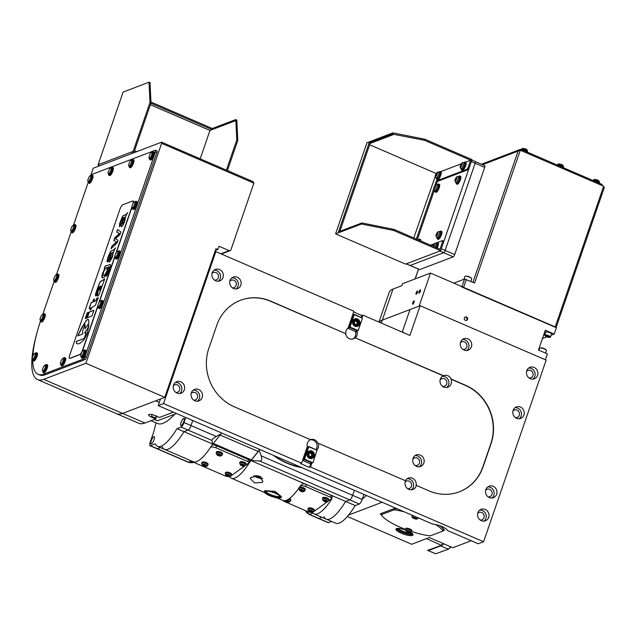 <?xml version="1.0" encoding="UTF-8"?>
<svg xmlns="http://www.w3.org/2000/svg" width="636" height="636" viewBox="0 0 636 636"><rect width="100%" height="100%" fill="white"/><g stroke="black" fill="none" stroke-linecap="round" stroke-linejoin="round"><path stroke-width="0.95" d="M262.263 482.422L262.922 481.357L258.884 475.871L250.807 477.477L250.179 478.447L254.559 482.939L262.263 482.422M281.398 496.923L275.173 491.358L264.87 490.682L264.194 491.453A9.023 2.274 19 0 1 275.905 493.186A9.023 2.274 19 0 1 281.263 497.328A9.023 2.274 19 0 1 269.553 495.603A9.023 2.274 19 0 1 264.194 491.453M302.013 467.683A71.471 66.208 -110.9 0 1 286.963 463.191A71.471 66.208 -110.9 0 1 273.114 455.209M221.384 432.877L221.042 433.871L216.264 436.463C213.473 438.077 212.042 439.397 211.979 440.406L212.623 444.039L183.987 431.677L188.129 430.103A4.333 1.208 -66.6 0 0 191.015 425.563L192.748 420.515L191.015 425.563A4.333 1.208 -66.6 0 1 188.129 430.103L183.987 431.677A43.312 12.116 -66.6 0 1 164.557 449.35A43.312 12.116 -66.6 0 0 168.079 449.215A43.312 12.116 -66.6 0 0 183.987 431.677L176.991 428.656L181.125 427.082A4.333 1.208 -66.6 0 0 184.011 422.535L185.752 417.494M259.226 450.352L251.125 460.408L259.719 461.013C261.666 460.822 262.167 459.105 261.213 455.869L259.226 450.352L259.567 449.358M323.923 516.615A43.312 12.116 -66.6 0 0 326.189 519.135L335.729 523.253A43.312 12.116 -66.6 0 0 355.158 505.58L345.618 501.462A43.312 12.116 113.4 0 1 326.189 519.135A43.312 12.116 -66.6 0 0 345.618 501.462L349.752 499.888A4.333 1.208 -66.6 0 0 352.638 495.341L354.379 490.292L352.638 495.341A4.333 1.208 113.4 0 1 349.752 499.888L345.618 501.462L332.413 495.762L331.754 499.061A43.312 12.116 113.4 0 1 314.097 513.912A43.312 12.116 113.4 0 1 312.316 512.314M221.042 433.871L212.941 443.92M162.299 446.83A43.312 12.116 -66.6 0 0 164.557 449.35L193.193 461.712A43.312 12.116 -66.6 0 0 212.623 444.039M251.125 460.408L250.807 460.528A43.312 12.116 113.4 0 1 231.377 478.2A43.312 12.116 113.4 0 1 229.596 476.603M312.117 512.33A4.333 1.773 -164.2 0 1 307.721 511.559L284.817 501.669A4.333 1.773 -164.2 0 1 282.885 500.437A43.312 12.116 -66.6 0 0 300.574 485.594L303.459 483.257L250.807 460.528M303.459 483.257L332.413 495.762M259.472 449.318A4.333 1.208 113.4 0 1 258.184 451.457L251.395 459.876L249.384 461.339M156.043 422.868L153.809 431.749L150.168 442.322A4.333 1.208 -66.6 0 0 149.977 445.717L156.973 448.738A4.333 1.208 -66.6 0 0 157.331 448.722L160.399 447.553L157.331 448.722A4.333 1.208 -66.6 0 1 156.973 448.738L188.153 462.197A4.333 1.208 -66.6 0 0 188.51 462.189L193.614 462.229C192.414 462.913 190.593 462.897 188.153 462.197M306.027 510.819L309.406 514.389L318.954 518.507A4.333 1.208 113.4 0 1 318.604 518.523A4.333 1.208 -66.6 0 0 318.954 518.507L322.023 517.338L318.954 518.507L328.502 522.625L331.571 521.456M331.754 499.061L332.103 497.05M251.395 459.876L213.33 443.443M253.732 475.911A6.495 1.638 -161 0 0 262.589 478.59M253.859 475.871A6.185 1.558 -161 0 0 262.517 478.463M328.263 501.073L331.523 498.711A2.162 0.882 -164.2 0 0 331.698 498.481A2.162 0.882 -164.2 0 0 330.481 497.257L305.67 486.548A4.333 1.773 -164.2 0 0 300.272 486.055M313.786 511.575L327.461 501.661M332.103 496.684A2.162 0.882 -164.2 0 0 332.278 496.454A2.162 0.882 -164.2 0 0 331.062 495.229L306.242 484.513A4.333 1.773 -164.2 0 0 302.577 483.702M245.544 465.361L248.803 463A2.162 0.882 -164.2 0 0 248.978 462.77A2.162 0.882 -164.2 0 0 247.762 461.545L215.946 447.808A4.333 1.773 -164.2 0 0 210.548 447.323M193.161 461.704A4.333 1.773 -164.2 0 0 195.093 462.928L225.001 475.839A4.333 1.773 -164.2 0 0 229.397 476.618M231.059 475.863L244.733 465.95M249.376 460.973A2.162 0.882 -164.2 0 0 249.55 460.734A2.162 0.882 -164.2 0 0 248.342 459.518L216.518 445.78A4.333 1.773 -164.2 0 0 212.026 445.017M312.888 513.061L309.406 514.389A4.333 1.208 113.4 0 1 309.056 514.397L328.144 522.641A4.333 1.208 -66.6 0 0 328.502 522.625M355.158 505.58L359.292 504.006A4.333 1.208 -66.6 0 0 362.186 499.459L363.919 494.418M270.324 494.45A7.799 1.964 19 0 1 269.744 494.188A7.799 1.964 19 0 1 265.792 491.453M269.982 495.436A7.799 1.964 19 0 1 265.355 491.851A7.799 1.964 19 0 1 275.475 493.345A7.799 1.964 19 0 1 280.102 496.931A7.799 1.964 19 0 1 269.982 495.436M280.007 496.342A7.799 1.964 19 0 1 275.205 496.072A28.874 28.874 0 0 1 269.744 494.188M254.249 475.776A5.311 1.336 -161 0 0 262.255 478.081M255.497 475.585L259.862 477.294L260.999 476.865M257.024 475.561L256.729 476.42M260.18 476.372L259.862 477.294M273.981 455.583A71.105 65.874 69.1 0 0 300.915 467.214M225.637 472.429A3.252 1.328 15.8 0 1 229.405 472.564A3.252 1.328 15.8 0 1 231.615 474.607L231.258 475.505A3.156 1.288 15.8 0 0 229.119 473.518A3.156 1.288 15.8 0 0 225.462 473.391A3.156 1.288 15.8 0 0 225.192 473.78L225.367 472.834A3.252 1.328 15.8 0 1 225.637 472.429M228.92 474.806A2.313 0.946 15.8 0 1 230.025 476.364A2.313 0.946 15.8 0 1 227.06 476.157A2.313 0.946 15.8 0 1 225.947 474.599A2.313 0.946 15.8 0 1 228.92 474.806M228.284 475.283L228.085 475.99A8.658 2.425 113.4 0 1 227.775 476.165L227.139 475.887A8.658 2.425 113.4 0 0 227.45 475.712A8.658 7.521 54.1 0 1 226.742 475.331L227.028 475.124A8.658 7.521 54.1 0 0 227.744 475.505A8.658 2.425 113.4 0 0 228.093 475.195L228.729 475.474A8.658 2.425 113.4 0 1 228.38 475.776A8.658 7.521 54.1 0 0 229.127 476.03L228.841 476.237A1.193 1.034 54.1 0 0 228.857 475.951M228.085 475.99A8.658 7.521 54.1 0 0 228.841 476.237M227.775 476.165L228.197 475.243M228.491 475.378L228.38 475.776M308.365 508.148A3.252 1.328 15.8 0 1 312.125 508.275A3.252 1.328 15.8 0 1 314.335 510.318L313.985 511.217A3.156 1.288 15.8 0 0 311.839 509.237A3.156 1.288 15.8 0 0 308.182 509.11A3.156 1.288 15.8 0 0 307.911 509.5L308.086 508.546A3.252 1.328 15.8 0 1 308.365 508.148M311.64 510.525A2.313 0.946 15.8 0 1 312.753 512.075A2.313 0.946 15.8 0 1 309.78 511.869A2.313 0.946 15.8 0 1 308.675 510.318A2.313 0.946 15.8 0 1 311.64 510.525M311.012 511.002L310.813 511.702A8.658 2.425 113.4 0 1 310.495 511.877L309.859 511.606A8.658 2.425 113.4 0 0 310.169 511.431A8.658 7.521 54.1 0 1 309.462 511.05L309.748 510.835A8.658 7.521 54.1 0 0 310.463 511.217A8.658 2.425 113.4 0 0 310.813 510.915L311.449 511.185A8.658 2.425 113.4 0 1 311.099 511.495A8.658 7.521 54.1 0 0 311.847 511.742L311.56 511.956A1.193 1.034 54.1 0 0 311.576 511.662M310.813 511.702A8.658 7.521 54.1 0 0 311.56 511.956M310.495 511.877L310.917 510.962M311.211 511.09L311.099 511.495M322.842 497.646A3.252 1.328 15.8 0 1 326.61 497.781A3.252 1.328 15.8 0 1 328.82 499.817L328.462 500.715A3.156 1.288 15.8 0 0 326.324 498.735A3.156 1.288 15.8 0 0 322.667 498.608A3.156 1.288 15.8 0 0 322.396 498.998L322.571 498.044A3.252 1.328 15.8 0 1 322.842 497.646M326.125 500.023A2.313 0.946 15.8 0 1 327.23 501.581A2.313 0.946 15.8 0 1 324.265 501.367A2.313 0.946 15.8 0 1 323.152 499.817A2.313 0.946 15.8 0 1 326.125 500.023M325.489 500.5L325.29 501.2A8.658 2.425 113.4 0 1 324.98 501.375L324.344 501.104A8.658 2.425 113.4 0 0 324.654 500.93A8.658 7.521 54.1 0 1 323.939 500.548L324.233 500.333A8.658 7.521 54.1 0 0 324.948 500.715A8.658 2.425 113.4 0 0 325.298 500.413L325.934 500.683A8.658 2.425 113.4 0 1 325.584 500.993A8.658 7.521 54.1 0 0 326.332 501.24L326.037 501.454A1.193 1.034 54.1 0 0 326.061 501.16M325.29 501.2A8.658 7.521 54.1 0 0 326.037 501.454M324.98 501.375L325.394 500.46M325.696 500.588L325.584 500.993M289.523 498.537A3.252 1.328 15.8 0 1 290.787 500.158L290.437 501.057A3.156 1.288 15.8 0 0 288.593 499.188M287.09 500.039A2.313 0.946 15.8 0 1 288.092 500.357A2.313 0.946 15.8 0 1 289.205 501.915A2.313 0.946 15.8 0 1 286.24 501.709A2.313 0.946 15.8 0 1 284.968 500.699M287.464 500.834L287.265 501.542A8.658 2.425 113.4 0 1 286.955 501.717L286.311 501.438A8.658 2.425 113.4 0 0 286.629 501.263A8.658 7.521 54.1 0 1 285.914 500.882L286.208 500.675A8.658 7.521 54.1 0 0 286.916 501.057A8.658 2.425 113.4 0 0 287.273 500.747L287.909 501.025A8.658 2.425 113.4 0 1 287.552 501.327A8.658 7.521 54.1 0 0 288.307 501.581L288.013 501.788A1.193 1.034 54.1 0 0 288.036 501.494M287.265 501.542A8.658 7.521 54.1 0 0 288.013 501.788M286.955 501.717L287.369 500.794M287.671 500.93L287.552 501.327M299.325 487.462A3.252 1.328 15.8 0 1 303.094 487.621A3.252 1.328 15.8 0 1 305.272 489.656L304.922 490.555A3.156 1.288 15.8 0 0 302.776 488.567A3.156 1.288 15.8 0 0 299.119 488.44A3.156 1.288 15.8 0 0 298.856 488.83L299.023 487.899M302.577 489.855A2.313 0.946 15.8 0 1 303.69 491.413A2.313 0.946 15.8 0 1 300.717 491.207A2.313 0.946 15.8 0 1 299.612 489.648A2.313 0.946 15.8 0 1 302.577 489.855M301.949 490.332L301.75 491.04A8.658 2.425 113.4 0 1 301.432 491.215L300.796 490.936A8.658 2.425 113.4 0 0 301.114 490.761A8.658 7.521 54.1 0 1 300.399 490.38L300.685 490.173A8.658 7.521 54.1 0 0 301.4 490.555A8.658 2.425 113.4 0 0 301.75 490.245L302.386 490.523A8.658 2.425 113.4 0 1 302.036 490.825A8.658 7.521 54.1 0 0 302.784 491.079L302.498 491.286A1.193 1.034 54.1 0 0 302.513 491M301.75 491.04A8.658 7.521 54.1 0 0 302.498 491.286M301.432 491.215L301.854 490.292M302.148 490.428L302.036 490.825M240.122 461.935A3.252 1.328 15.8 0 1 243.89 462.062A3.252 1.328 15.8 0 1 246.092 464.105L245.742 465.003A3.156 1.288 15.8 0 0 243.604 463.024A3.156 1.288 15.8 0 0 239.939 462.889A3.156 1.288 15.8 0 0 239.677 463.278L239.852 462.332A3.252 1.328 15.8 0 1 240.122 461.935M243.397 464.312A2.313 0.946 15.8 0 1 244.51 465.862A2.313 0.946 15.8 0 1 241.545 465.655A2.313 0.946 15.8 0 1 240.432 464.105A2.313 0.946 15.8 0 1 243.397 464.312M242.769 464.789L242.57 465.488A8.658 2.425 113.4 0 1 242.252 465.663L241.616 465.385A8.658 2.425 113.4 0 0 241.934 465.21A8.658 7.521 54.1 0 1 241.219 464.829L241.513 464.622A8.658 7.521 54.1 0 0 242.221 465.003A8.658 2.425 113.4 0 0 242.57 464.693L243.214 464.972A8.658 2.425 113.4 0 1 242.857 465.282A8.658 7.521 54.1 0 0 243.612 465.528L243.318 465.735A1.193 1.034 54.1 0 0 243.342 465.449M242.57 465.488A8.658 7.521 54.1 0 0 243.318 465.735M242.252 465.663L242.674 464.741M242.976 464.876L242.857 465.282M202.097 462.269A3.252 1.328 15.8 0 1 205.865 462.396A3.252 1.328 15.8 0 1 208.067 464.439L207.718 465.337A3.156 1.288 15.8 0 0 205.571 463.358A3.156 1.288 15.8 0 0 201.914 463.231A3.156 1.288 15.8 0 0 201.652 463.62L201.827 462.666A3.252 1.328 15.8 0 1 202.097 462.269M205.372 464.646A2.313 0.946 15.8 0 1 206.485 466.196A2.313 0.946 15.8 0 1 203.52 465.989A2.313 0.946 15.8 0 1 202.407 464.439A2.313 0.946 15.8 0 1 205.372 464.646M204.744 465.123L204.546 465.822A8.658 2.425 113.4 0 1 204.228 465.997L203.592 465.727A8.658 2.425 113.4 0 0 203.91 465.552A8.658 7.521 54.1 0 1 203.194 465.17L203.48 464.956A8.658 7.521 54.1 0 0 204.196 465.337A8.658 2.425 113.4 0 0 204.546 465.035L205.182 465.306A8.658 2.425 113.4 0 1 204.832 465.616A8.658 7.521 54.1 0 0 205.587 465.862L205.293 466.077A1.193 1.034 54.1 0 0 205.317 465.783M204.546 465.822A8.658 7.521 54.1 0 0 205.293 466.077M204.228 465.997L204.649 465.083M204.951 465.21L204.832 465.616M216.582 451.767A3.252 1.328 15.8 0 1 220.342 451.902A3.252 1.328 15.8 0 1 222.552 453.937L222.203 454.835A3.156 1.288 15.8 0 0 220.056 452.856A3.156 1.288 15.8 0 0 216.399 452.729A3.156 1.288 15.8 0 0 216.129 453.118L216.304 452.164A3.252 1.328 15.8 0 1 216.582 451.767M219.857 454.144A2.313 0.946 15.8 0 1 220.97 455.694A2.313 0.946 15.8 0 1 217.997 455.487A2.313 0.946 15.8 0 1 216.884 453.937A2.313 0.946 15.8 0 1 219.857 454.144M219.221 454.621L219.023 455.32A8.658 2.425 113.4 0 1 218.712 455.495L218.076 455.225A8.658 2.425 113.4 0 0 218.387 455.05A8.658 7.521 54.1 0 1 217.679 454.668L217.965 454.454A8.658 7.521 54.1 0 0 218.681 454.835A8.658 2.425 113.4 0 0 219.03 454.533L219.666 454.804A8.658 2.425 113.4 0 1 219.317 455.114A8.658 7.521 54.1 0 0 220.064 455.36L219.778 455.575A1.193 1.034 54.1 0 0 219.794 455.281M219.023 455.32A8.658 7.521 54.1 0 0 219.778 455.575M218.712 455.495L219.134 454.581M219.428 454.708L219.317 455.114M443.523 375.741L443.268 375.836A6.137 5.684 69.1 0 0 440.001 381.449A6.137 5.684 69.1 0 0 443.809 387.07A6.137 5.684 69.1 0 0 447.927 387.189A6.137 5.684 69.1 0 0 450.932 379.143L451.186 379.048A6.137 5.684 69.1 0 0 447.927 375.741A6.137 5.684 69.1 0 0 443.809 375.622A6.137 5.684 69.1 0 0 443.523 375.741L355.15 337.788A6.137 5.684 -110.9 0 1 353.473 338.821A6.137 5.684 -110.9 0 1 349.355 338.702A6.137 5.684 -110.9 0 1 345.61 333.669L270.777 301.154A45.116 41.801 69.1 0 0 240.495 300.272A45.116 41.801 69.1 0 0 216.789 325.266L208.831 348.385A45.116 41.801 69.1 0 0 234.39 406.841L310.416 439.667A6.137 5.684 -110.9 0 1 310.44 439.643A6.137 5.684 -110.9 0 1 314.558 439.762A6.137 5.684 -110.9 0 1 317.825 443.069L405.593 480.76A6.137 5.684 69.1 0 0 408.805 489.354A6.137 5.684 69.1 0 0 412.923 489.474A6.137 5.684 69.1 0 0 416.334 485.395L416.087 485.491A6.137 5.684 69.1 0 0 412.414 478.224A6.137 5.684 69.1 0 0 408.296 478.105A6.137 5.684 69.1 0 0 405.426 480.689M316.784 449.946A6.137 5.684 69.1 0 0 318.08 442.974M316.092 449.557A6.137 5.684 69.1 0 0 313.286 440.247A6.137 5.684 69.1 0 0 309.955 439.897M355.914 331.563A6.137 5.684 -110.9 0 1 356.08 332.119L356.327 331.404M355.405 337.692A6.137 5.684 69.1 0 0 357.098 331.73L356.08 332.119M352.829 339.02A6.137 5.684 69.1 0 0 355.286 331.435M481.349 520.669A6.137 5.684 69.1 0 0 485.467 520.789A6.137 5.684 69.1 0 0 489.02 515.224A6.137 5.684 69.1 0 0 485.212 509.444A6.137 5.684 69.1 0 0 481.094 509.325A6.137 5.684 69.1 0 0 477.541 514.89A6.137 5.684 69.1 0 0 481.349 520.669M483.988 521.123A6.137 5.684 69.1 0 0 486.158 515.478A6.137 5.684 69.1 0 0 482.422 510.509A6.137 5.684 69.1 0 0 479.775 510.056M480.212 520.025A3.967 3.681 69.1 0 0 481.738 512.489A3.967 3.681 69.1 0 0 477.684 513.387M411.452 489.8A6.137 5.684 69.1 0 0 413.615 484.163A6.137 5.684 69.1 0 0 409.878 479.186A6.137 5.684 69.1 0 0 407.096 478.749M407.668 488.71A3.967 3.681 69.1 0 0 409.194 481.174A3.967 3.681 69.1 0 0 405.14 482.072M489.307 497.551A6.137 5.684 69.1 0 0 493.425 497.67A6.137 5.684 69.1 0 0 496.978 492.105A6.137 5.684 69.1 0 0 493.17 486.325A6.137 5.684 69.1 0 0 489.052 486.206A6.137 5.684 69.1 0 0 485.499 491.771A6.137 5.684 69.1 0 0 489.307 497.551M491.954 498.004A6.137 5.684 69.1 0 0 494.116 492.359A6.137 5.684 69.1 0 0 490.38 487.391A6.137 5.684 69.1 0 0 487.733 486.938M488.17 496.907A3.967 3.681 69.1 0 0 489.696 489.37A3.967 3.681 69.1 0 0 485.642 490.269M416.508 466.331A6.137 5.684 69.1 0 0 420.627 466.45A6.137 5.684 69.1 0 0 424.188 460.885A6.137 5.684 69.1 0 0 420.38 455.106A6.137 5.684 69.1 0 0 416.262 454.978A6.137 5.684 69.1 0 0 412.7 460.551A6.137 5.684 69.1 0 0 416.508 466.331M419.299 466.768A6.137 5.684 69.1 0 0 421.589 461.116A6.137 5.684 69.1 0 0 417.836 456.068A6.137 5.684 69.1 0 0 415.054 455.63M415.109 465.48A3.967 3.681 69.1 0 0 417.152 458.055A3.967 3.681 69.1 0 0 412.788 459.383M516.599 418.289A6.137 5.684 69.1 0 0 520.717 418.409A6.137 5.684 69.1 0 0 524.279 412.844A6.137 5.684 69.1 0 0 520.463 407.056A6.137 5.684 69.1 0 0 516.345 406.937A6.137 5.684 69.1 0 0 512.791 412.51A6.137 5.684 69.1 0 0 516.599 418.289M519.246 418.742A6.137 5.684 69.1 0 0 521.409 413.098A6.137 5.684 69.1 0 0 517.672 408.121A6.137 5.684 69.1 0 0 515.025 407.676M515.462 417.645A3.967 3.681 69.1 0 0 516.989 410.109A3.967 3.681 69.1 0 0 512.934 411.007M446.591 387.507A6.137 5.684 69.1 0 0 448.881 381.854A6.137 5.684 69.1 0 0 445.128 376.806A6.137 5.684 69.1 0 0 442.346 376.369M442.402 386.211A3.967 3.681 69.1 0 0 444.453 378.786A3.967 3.681 69.1 0 0 440.08 380.121M530.249 378.659A6.137 5.684 69.1 0 0 534.367 378.778A6.137 5.684 69.1 0 0 537.921 373.205A6.137 5.684 69.1 0 0 534.113 367.425A6.137 5.684 69.1 0 0 529.995 367.306A6.137 5.684 69.1 0 0 526.441 372.879A6.137 5.684 69.1 0 0 530.249 378.659M532.889 379.104A6.137 5.684 69.1 0 0 535.059 373.467A6.137 5.684 69.1 0 0 531.322 368.49A6.137 5.684 69.1 0 0 528.675 368.045M529.112 378.007A3.967 3.681 69.1 0 0 530.639 370.47A3.967 3.681 69.1 0 0 526.584 371.376M464.065 350.086A6.137 5.684 69.1 0 0 468.183 350.205A6.137 5.684 69.1 0 0 471.745 344.64A6.137 5.684 69.1 0 0 467.937 338.853A6.137 5.684 69.1 0 0 463.819 338.734A6.137 5.684 69.1 0 0 460.257 344.307A6.137 5.684 69.1 0 0 464.065 350.086M466.713 350.531A6.137 5.684 69.1 0 0 468.883 344.895A6.137 5.684 69.1 0 0 465.139 339.918A6.137 5.684 69.1 0 0 462.499 339.473M462.936 349.442A3.967 3.681 69.1 0 0 464.455 341.898A3.967 3.681 69.1 0 0 460.408 342.804M194.815 400.76A6.137 5.684 69.1 0 0 198.933 400.879A6.137 5.684 69.1 0 0 202.494 395.314A6.137 5.684 69.1 0 0 198.686 389.526A6.137 5.684 69.1 0 0 194.568 389.407A6.137 5.684 69.1 0 0 191.007 394.98A6.137 5.684 69.1 0 0 194.815 400.76M197.462 401.205A6.137 5.684 69.1 0 0 199.632 395.568A6.137 5.684 69.1 0 0 195.888 390.591A6.137 5.684 69.1 0 0 193.249 390.146M193.686 400.116A3.967 3.681 69.1 0 0 195.204 392.579A3.967 3.681 69.1 0 0 191.158 393.477M176.999 393.064A6.137 5.684 69.1 0 0 181.117 393.183A6.137 5.684 69.1 0 0 184.679 387.618A6.137 5.684 69.1 0 0 180.87 381.839A6.137 5.684 69.1 0 0 176.752 381.719A6.137 5.684 69.1 0 0 173.191 387.284A6.137 5.684 69.1 0 0 176.999 393.064M179.646 393.517A6.137 5.684 69.1 0 0 181.816 387.873A6.137 5.684 69.1 0 0 178.072 382.904A6.137 5.684 69.1 0 0 175.433 382.451M175.87 392.42A3.967 3.681 69.1 0 0 177.388 384.883A3.967 3.681 69.1 0 0 173.334 385.782M233.484 288.466A6.137 5.684 69.1 0 0 237.602 288.585A6.137 5.684 69.1 0 0 241.155 283.02A6.137 5.684 69.1 0 0 237.347 277.24A6.137 5.684 69.1 0 0 233.229 277.121A6.137 5.684 69.1 0 0 229.675 282.686A6.137 5.684 69.1 0 0 233.484 288.466M236.131 288.919A6.137 5.684 69.1 0 0 238.293 283.274A6.137 5.684 69.1 0 0 234.557 278.306A6.137 5.684 69.1 0 0 231.909 277.853M232.347 287.822A3.967 3.681 69.1 0 0 233.873 280.285A3.967 3.681 69.1 0 0 229.819 281.184M215.668 280.778A6.137 5.684 69.1 0 0 219.786 280.897A6.137 5.684 69.1 0 0 223.339 275.324A6.137 5.684 69.1 0 0 219.531 269.545A6.137 5.684 69.1 0 0 215.413 269.425A6.137 5.684 69.1 0 0 211.86 274.99A6.137 5.684 69.1 0 0 215.668 280.778M218.307 281.223A6.137 5.684 69.1 0 0 220.477 275.587A6.137 5.684 69.1 0 0 216.741 270.61A6.137 5.684 69.1 0 0 214.094 270.157M214.531 280.126A3.967 3.681 69.1 0 0 216.057 272.59A3.967 3.681 69.1 0 0 212.003 273.496M402.85 332.382L403.55 332.111L403.375 332.604M361.956 317.61L362.822 315.098L409.91 335.426L420.15 305.701L546.141 360.103L483.591 541.745L478.256 543.78L447.37 530.448A9.023 2.274 -161 0 0 441.98 526.568A9.023 2.274 -161 0 0 432.79 524.151L158.189 405.593L160.463 398.987L155.637 400.823L159.286 402.397L155.637 400.823L122.613 413.408A75.803 21.203 113.4 0 1 116.452 413.638A75.803 21.203 -66.6 0 0 122.613 413.408L164.78 397.341L85.876 363.275L161.616 143.315A1.447 0.405 -66.6 0 0 161.679 142.186A1.447 0.405 -66.6 0 0 161.56 142.186L93.23 168.222L90.71 175.56M483.591 541.745L310.511 467.023L311.855 463.127M357.098 331.73L357.345 331.014M416.334 485.395L429.101 490.905A45.116 41.801 69.1 0 0 459.383 491.787A45.116 41.801 69.1 0 0 483.09 466.792L491.048 443.674A45.116 41.801 69.1 0 0 465.488 385.225L451.186 379.048M345.61 333.669L270.523 301.249A45.116 41.801 69.1 0 0 240.368 300.327M381.282 323.072L382.3 320.123A59.196 14.922 19 0 0 379.191 322.166A59.196 14.922 19 0 1 382.3 320.123L409.989 309.573L402.222 332.111L409.989 309.573L420.15 305.701M361.192 317.277L361.805 315.488L353.664 311.974M361.805 315.488L362.822 315.098M345.865 333.574A6.137 5.684 69.1 0 1 348.186 327.882L353.918 311.25L215.835 251.633L214.817 252.023M310.511 467.023L309.494 467.412L300.59 463.565L301.599 463.175L163.524 403.558L158.189 405.593M163.524 403.558L215.835 251.633M310.416 439.667A6.137 5.684 69.1 0 0 307.331 446.544L301.599 463.175M443.268 375.836L355.15 337.788M459.256 491.835A45.116 41.801 69.1 0 0 482.835 466.888L490.793 443.769A45.116 41.801 69.1 0 0 465.242 385.321L450.932 379.143M309.494 467.412L310.837 463.509M151.408 443.856A3.967 1.113 -66.6 0 0 153.872 440.176A3.967 1.113 -66.6 0 0 154.23 436.582A3.967 1.113 -66.6 0 0 153.904 436.59A3.967 1.113 -66.6 0 0 151.44 440.271A3.967 1.113 -66.6 0 0 151.082 443.872A3.967 1.113 -66.6 0 0 151.408 443.856M181.188 425.627A3.967 1.113 -66.6 0 0 183.653 421.946A3.967 1.113 -66.6 0 0 184.011 418.345A3.967 1.113 -66.6 0 0 183.685 418.361A3.967 1.113 -66.6 0 0 181.22 422.034A3.967 1.113 -66.6 0 0 180.863 425.635A3.967 1.113 -66.6 0 0 181.188 425.627M149.977 445.717A4.333 1.208 -66.6 0 0 150.327 445.701L155.295 443.809A43.312 12.116 -66.6 0 0 157.561 446.329A43.312 12.116 -66.6 0 0 161.083 446.194A43.312 12.116 -66.6 0 0 176.991 428.656M173.397 412.16L159.493 417.455L155.677 415.809A5.414 1.367 -161 0 0 148.999 414.473A5.414 1.367 -161 0 0 148.649 414.775A5.414 1.367 -161 0 0 151.861 417.264L152.068 417.351M156.607 416.214L155.685 418.909L144.889 423.02L43.709 379.342L85.876 363.275M36.753 333.55A75.803 21.203 -66.6 0 0 37.548 379.573L138.72 423.258A75.803 21.203 -66.6 0 0 144.889 423.02M153.777 418.091L155.685 418.909M174.669 414.211A68.585 19.183 113.4 0 1 157.489 423.497L150.994 420.69M176.514 413.503L157.338 420.809L154.222 419.466M405.561 529.971A9.023 2.274 -161 0 0 396.546 528.58A9.023 2.274 -161 0 0 395.966 529.072A9.023 2.274 -161 0 0 402.516 533.707A9.023 2.274 -161 0 0 412.454 535.448A9.023 2.274 -161 0 0 413.026 534.948A9.023 2.274 -161 0 0 410.53 532.245M362.329 499.037A63.528 17.768 -66.6 0 0 366.344 495.46M348.592 515.041L382.109 502.273M471.197 540.735L452.848 547.723L429.3 537.563L411.707 544.265L347.383 516.488M443.109 530.75L444.477 530.225A34.654 8.737 -161 0 0 439.905 525.757M397.985 509.126A34.654 8.737 -161 0 0 394.209 508.522L380.36 513.801A34.654 8.737 -161 0 0 381.807 515.573M448.34 549.186L440.7 545.887A77.679 21.727 -66.6 0 0 443.324 543.613A77.679 21.727 113.4 0 1 441.36 545.346L427.662 550.363A77.966 21.807 113.4 0 1 427.456 550.275L427.662 550.363A77.966 21.807 -66.6 0 0 427.964 550.498A77.966 21.807 -66.6 0 0 428.569 550.72L435.692 553.797L448.34 549.186A77.679 21.727 -66.6 0 0 450.964 546.912M426.533 538.613L441.36 545.346M443.205 543.565A77.966 21.807 113.4 0 1 441.519 545.084M441.408 545.823A77.966 21.807 -66.6 0 0 443.713 543.78M427.964 550.498L435.088 553.574A77.966 21.807 -66.6 0 0 435.692 553.797M428.33 550.315A77.679 21.727 -66.6 0 0 428.759 550.434L440.7 545.887M448.531 548.9A77.966 21.807 -66.6 0 0 450.845 546.857M443.658 529.136L443.538 529.494A33.207 8.371 -161 0 0 441.344 526.886A33.207 8.371 -161 0 1 443.538 529.494L443.014 531.012A33.207 8.371 -161 0 0 435.676 524.549M381.727 513.276L381.226 514.731A33.207 8.371 -161 0 0 405.577 529.406A3.156 0.795 19 0 1 405.784 529.216A3.156 0.795 19 0 1 409.29 529.836A3.156 0.795 19 0 1 411.54 531.465L411.961 530.527A3.252 0.819 19 0 0 409.64 528.858A3.252 0.819 19 0 0 406.03 528.222A3.252 0.819 19 0 0 405.816 528.413L405.577 529.406C405.418 530.432 406.007 531.163 407.318 531.609L407.318 531.609A2.313 0.58 19 0 1 406.205 530.464A2.313 0.58 19 0 1 409.059 531.036A2.313 0.58 19 0 1 410.284 532.229A2.313 0.58 19 0 1 408.813 532.125A2.313 0.58 19 0 1 407.453 531.664A2.313 0.58 19 0 1 407.318 531.609A8.666 8.666 0 0 0 408.813 532.125L410.777 532.173L411.54 531.465M411.524 531.497A33.207 8.371 -161 0 0 430.222 535.886L443.014 531.012M394.463 508.554L394.018 509.857L381.226 514.731M404.154 511.789A33.207 8.371 -161 0 0 394.018 509.857M408.272 531.259L408.908 531.529A8.658 2.425 -66.6 0 1 408.598 531.712A8.658 8.022 -110.9 0 0 409.353 531.958L409.099 532.054A8.658 8.022 -110.9 0 1 408.344 531.807A8.658 2.425 -66.6 0 1 408.073 531.847L407.438 531.577A8.658 2.425 -66.6 0 0 407.708 531.529A8.658 8.022 -110.9 0 1 407 531.147L407.255 531.052A8.658 8.022 -110.9 0 0 407.962 531.434A8.658 2.425 -66.6 0 0 408.272 531.259M408.328 531.283L408.073 531.847M408.495 531.354L408.344 531.807M414.553 516.273A3.156 0.795 19 0 0 412.231 516.05A3.156 0.795 19 0 0 412.025 516.241C411.874 517.267 412.454 517.998 413.774 518.435A8.666 8.666 0 0 0 413.893 518.491A2.313 0.58 19 0 1 413.774 518.435L413.774 518.435A2.313 0.58 19 0 1 412.661 517.299A2.313 0.58 19 0 1 415.515 517.871A2.313 0.58 19 0 1 416.739 519.063A2.313 0.58 19 0 1 415.268 518.952A2.313 0.58 19 0 1 413.909 518.499M414.728 518.086L415.364 518.364A8.658 2.425 -66.6 0 1 415.046 518.539A8.658 8.022 -110.9 0 0 415.801 518.793L415.547 518.889A8.658 8.022 -110.9 0 1 414.791 518.642A8.658 2.425 -66.6 0 1 414.529 518.682L413.893 518.404A8.658 2.425 -66.6 0 0 414.155 518.364A8.658 8.022 -110.9 0 1 413.448 517.982L413.702 517.887A8.658 8.022 -110.9 0 0 414.41 518.268A8.658 2.425 -66.6 0 0 414.728 518.086M414.783 518.117L414.529 518.682M414.95 518.189L414.791 518.642M402.461 531.012A7.799 1.964 19 0 1 401.88 530.75A7.799 1.964 19 0 1 398.184 528.373M412.239 533.469A7.799 1.964 19 0 1 412.231 533.493A7.799 1.964 19 0 1 402.119 531.998A7.799 1.964 19 0 1 397.492 528.413A7.799 1.964 19 0 1 397.5 528.389M411.715 533.032A7.799 1.964 19 0 1 407.342 532.626A28.874 28.874 0 0 1 401.88 530.75M412.947 534.327A9.023 2.274 19 0 1 401.69 532.165A9.023 2.274 19 0 1 396.411 528.635M545.561 353.091L546.419 350.579A3.609 0.906 -161 0 0 546.189 350.062A3.609 0.906 -161 0 0 543.303 348.544A3.609 0.906 -161 0 0 540.091 347.971A3.609 0.906 -161 0 0 539.829 348.035A3.609 0.906 -161 0 0 539.598 348.234L538.907 350.221M540.743 347.9A2.743 0.692 19 0 1 540.95 347.852A2.743 0.692 19 0 1 543.39 348.297A2.743 0.692 19 0 1 545.585 349.45L546.189 350.062M412.836 304.183A1.805 0.501 -66.6 0 0 413.957 302.513A1.805 0.501 -66.6 0 0 414.115 300.876A1.805 0.501 -66.6 0 0 413.972 300.884A1.805 0.501 -66.6 0 0 412.851 302.553A1.805 0.501 -66.6 0 0 412.685 304.191A1.805 0.501 -66.6 0 0 412.836 304.183M466.514 317.062A1.805 1.67 69.1 0 0 464.256 318.668A1.805 1.67 69.1 0 0 466.586 320.401A1.805 1.67 69.1 0 0 466.514 317.062M464.995 317.189A1.805 1.67 -110.9 0 1 466.252 320.488M416.246 294.277A1.805 0.501 -66.6 0 0 417.367 292.608A1.805 0.501 -66.6 0 0 417.534 290.97A1.805 0.501 -66.6 0 0 417.383 290.978A1.805 0.501 -66.6 0 0 416.262 292.647A1.805 0.501 -66.6 0 0 416.103 294.285A1.805 0.501 -66.6 0 0 416.246 294.277M419.164 293.164A1.805 0.501 -66.6 0 0 420.293 291.495A1.805 0.501 -66.6 0 0 420.452 289.857A1.805 0.501 -66.6 0 0 420.301 289.865A1.805 0.501 -66.6 0 0 419.18 291.534A1.805 0.501 -66.6 0 0 419.021 293.172A1.805 0.501 -66.6 0 0 419.164 293.164M378.961 322.062L389.192 292.337A59.196 14.922 19 0 1 392.992 289.078L401.88 285.691L402.564 283.712L430.5 273.067L556.492 327.461L554.218 334.067L551.126 335.244M392.992 289.078L382.3 320.123L419.132 306.091L430.5 273.067M542.444 338.551L546.904 336.849M545.37 359.769L547.397 353.878L538.485 350.038L545.314 330.219L554.218 334.067M545.291 335.45A2.488 0.628 -161 0 0 545.291 335.943A2.488 0.628 -161 0 0 547.278 336.993A2.488 0.628 -161 0 0 549.496 337.39A2.488 0.628 -161 0 0 549.679 337.342A2.488 0.628 -161 0 0 548.359 336.062A2.488 0.628 -161 0 0 545.291 335.45M545.291 335.943L544.885 335.53A3.069 0.771 19 0 1 544.694 335.093A3.069 0.771 19 0 1 544.885 334.926A3.069 0.771 19 0 1 548.264 335.514A3.069 0.771 19 0 1 550.49 337.088A3.069 0.771 19 0 1 550.299 337.263A3.069 0.771 19 0 1 550.068 337.311A3.069 0.771 19 0 1 549.79 337.326M550.49 337.088L551.523 334.091A3.069 0.771 -161 0 0 549.297 332.517A3.069 0.771 -161 0 0 545.919 331.928A3.069 0.771 -161 0 0 545.72 332.095L544.694 335.093M545.919 335.959L549.051 336.834L545.919 335.959M547.143 335.911L546.896 336.619M548.637 336.555L548.463 337.056M152.823 414.823A2.385 0.604 -161 0 0 151.805 414.926A2.385 0.604 -161 0 0 151.781 415.022L151.781 417.001A1.733 0.437 -161 0 0 152.815 417.757A1.733 0.437 -161 0 0 155.049 418.122A1.733 0.437 -161 0 0 154.039 417.296A1.733 0.437 -161 0 0 151.781 417.001M155.049 418.122L156.265 416.564A2.385 0.604 -161 0 0 156.305 416.477A2.385 0.604 -161 0 0 155.566 415.761M73.275 225.176A3.252 0.906 -66.6 0 0 71.256 228.189A3.252 0.906 -66.6 0 0 70.97 231.13A3.252 0.906 -66.6 0 0 71.232 231.122A3.252 0.906 -66.6 0 0 73.251 228.109A3.252 0.906 -66.6 0 0 73.545 225.168A3.252 0.906 -66.6 0 0 73.275 225.176M70.97 231.13L71.924 231.544A3.252 0.906 -66.6 0 0 72.186 231.536A3.252 0.906 -66.6 0 0 74.205 228.523A3.252 0.906 -66.6 0 0 74.499 225.573L73.545 225.168M56.222 274.712A3.252 0.906 -66.6 0 0 54.203 277.725A3.252 0.906 -66.6 0 0 53.909 280.667A3.252 0.906 -66.6 0 0 54.171 280.659A3.252 0.906 -66.6 0 0 56.191 277.654A3.252 0.906 -66.6 0 0 56.485 274.704A3.252 0.906 -66.6 0 0 56.222 274.712M53.909 280.667L54.863 281.08A3.252 0.906 -66.6 0 0 55.125 281.072A3.252 0.906 -66.6 0 0 57.145 278.059A3.252 0.906 -66.6 0 0 57.439 275.118L56.485 274.704M42.572 314.351A3.252 0.906 -66.6 0 0 40.553 317.356A3.252 0.906 -66.6 0 0 40.259 320.305A3.252 0.906 -66.6 0 0 40.529 320.29A3.252 0.906 -66.6 0 0 42.548 317.285A3.252 0.906 -66.6 0 0 42.835 314.335A3.252 0.906 -66.6 0 0 42.572 314.351M40.259 320.305L41.221 320.711A3.252 0.906 -66.6 0 0 41.483 320.703A3.252 0.906 -66.6 0 0 43.502 317.698A3.252 0.906 -66.6 0 0 43.789 314.748L42.835 314.335M34.773 353.298A3.252 0.906 -66.6 0 0 32.754 356.311A3.252 0.906 -66.6 0 0 32.46 359.253A3.252 0.906 -66.6 0 0 32.73 359.245A3.252 0.906 -66.6 0 0 34.749 356.232A3.252 0.906 -66.6 0 0 35.036 353.29A3.252 0.906 -66.6 0 0 34.773 353.298M32.46 359.253L33.414 359.666A3.252 0.906 -66.6 0 0 33.684 359.65A3.252 0.906 -66.6 0 0 35.703 356.645A3.252 0.906 -66.6 0 0 35.99 353.695L35.036 353.29M44.965 365.088A3.252 0.906 -66.6 0 0 42.946 368.093A3.252 0.906 -66.6 0 0 42.652 371.042A3.252 0.906 -66.6 0 0 42.914 371.034A3.252 0.906 -66.6 0 0 44.941 368.021A3.252 0.906 -66.6 0 0 45.228 365.072A3.252 0.906 -66.6 0 0 44.965 365.088M42.652 371.042L43.606 371.456A3.252 0.906 -66.6 0 0 43.868 371.44A3.252 0.906 -66.6 0 0 45.895 368.435A3.252 0.906 -66.6 0 0 46.182 365.485L45.228 365.072M62.996 358.211A3.252 0.906 -66.6 0 0 60.977 361.224A3.252 0.906 -66.6 0 0 60.69 364.166A3.252 0.906 -66.6 0 0 60.953 364.158A3.252 0.906 -66.6 0 0 62.972 361.153A3.252 0.906 -66.6 0 0 63.266 358.203A3.252 0.906 -66.6 0 0 62.996 358.211M60.69 364.166L61.644 364.579A3.252 0.906 -66.6 0 0 61.907 364.571A3.252 0.906 -66.6 0 0 63.926 361.558A3.252 0.906 -66.6 0 0 64.22 358.617L63.266 358.203M83.316 350.468A3.252 0.906 -66.6 0 0 81.297 353.481A3.252 0.906 -66.6 0 0 81.011 356.43A3.252 0.906 -66.6 0 0 81.273 356.414A3.252 0.906 -66.6 0 0 83.292 353.409A3.252 0.906 -66.6 0 0 83.586 350.46A3.252 0.906 -66.6 0 0 83.316 350.468M81.011 356.43L81.965 356.836A3.252 0.906 -66.6 0 0 82.227 356.828A3.252 0.906 -66.6 0 0 84.246 353.815A3.252 0.906 -66.6 0 0 84.54 350.873L83.586 350.46M100.377 300.931A3.252 0.906 -66.6 0 0 98.357 303.944A3.252 0.906 -66.6 0 0 98.063 306.886A3.252 0.906 -66.6 0 0 98.334 306.878A3.252 0.906 -66.6 0 0 100.353 303.865A3.252 0.906 -66.6 0 0 100.639 300.923A3.252 0.906 -66.6 0 0 100.377 300.931M98.063 306.886L99.017 307.299A3.252 0.906 -66.6 0 0 99.288 307.291A3.252 0.906 -66.6 0 0 101.307 304.278A3.252 0.906 -66.6 0 0 101.593 301.337L100.639 300.923M117.437 251.395A3.252 0.906 -66.6 0 0 115.41 254.4A3.252 0.906 -66.6 0 0 115.124 257.349A3.252 0.906 -66.6 0 0 115.386 257.334A3.252 0.906 -66.6 0 0 117.406 254.328A3.252 0.906 -66.6 0 0 117.7 251.379A3.252 0.906 -66.6 0 0 117.437 251.395M115.124 257.349L116.078 257.755A3.252 0.906 -66.6 0 0 116.34 257.747A3.252 0.906 -66.6 0 0 118.36 254.734A3.252 0.906 -66.6 0 0 118.654 251.792L117.7 251.379M134.49 201.851A3.252 0.906 -66.6 0 0 132.471 204.864A3.252 0.906 -66.6 0 0 132.185 207.805A3.252 0.906 -66.6 0 0 132.447 207.797A3.252 0.906 -66.6 0 0 134.466 204.784A3.252 0.906 -66.6 0 0 134.76 201.843A3.252 0.906 -66.6 0 0 134.49 201.851M132.185 207.805L133.139 208.218A3.252 0.906 -66.6 0 0 133.401 208.21A3.252 0.906 -66.6 0 0 135.42 205.197A3.252 0.906 -66.6 0 0 135.714 202.256L134.76 201.843M151.551 152.314A3.252 0.906 -66.6 0 0 149.532 155.319A3.252 0.906 -66.6 0 0 149.237 158.269A3.252 0.906 -66.6 0 0 149.508 158.253A3.252 0.906 -66.6 0 0 151.527 155.248A3.252 0.906 -66.6 0 0 151.813 152.298A3.252 0.906 -66.6 0 0 151.551 152.314M149.237 158.269L150.191 158.674A3.252 0.906 -66.6 0 0 150.462 158.666A3.252 0.906 -66.6 0 0 152.481 155.653A3.252 0.906 -66.6 0 0 152.767 152.712L151.813 152.298M131.231 160.049A3.252 0.906 -66.6 0 0 129.211 163.062A3.252 0.906 -66.6 0 0 128.917 166.004A3.252 0.906 -66.6 0 0 129.188 165.996A3.252 0.906 -66.6 0 0 131.207 162.991A3.252 0.906 -66.6 0 0 131.493 160.041A3.252 0.906 -66.6 0 0 131.231 160.049M128.917 166.004L129.871 166.417A3.252 0.906 -66.6 0 0 130.142 166.409A3.252 0.906 -66.6 0 0 132.161 163.396A3.252 0.906 -66.6 0 0 132.447 160.455L131.493 160.041M110.656 167.896A3.252 0.906 -66.6 0 0 108.637 170.901A3.252 0.906 -66.6 0 0 108.343 173.851A3.252 0.906 -66.6 0 0 108.613 173.835A3.252 0.906 -66.6 0 0 110.632 170.83A3.252 0.906 -66.6 0 0 110.918 167.88A3.252 0.906 -66.6 0 0 110.656 167.896M108.343 173.851L109.297 174.256A3.252 0.906 -66.6 0 0 109.567 174.248A3.252 0.906 -66.6 0 0 111.586 171.235A3.252 0.906 -66.6 0 0 111.872 168.294L110.918 167.88M90.336 175.631A3.252 0.906 -66.6 0 0 88.317 178.644A3.252 0.906 -66.6 0 0 88.022 181.586A3.252 0.906 -66.6 0 0 88.293 181.578A3.252 0.906 -66.6 0 0 90.312 178.573A3.252 0.906 -66.6 0 0 90.598 175.623A3.252 0.906 -66.6 0 0 90.336 175.631M88.022 181.586L88.976 181.999A3.252 0.906 -66.6 0 0 89.247 181.991A3.252 0.906 -66.6 0 0 91.266 178.978A3.252 0.906 -66.6 0 0 91.552 176.037L90.598 175.623M32.682 359.348A4.333 1.208 -66.6 0 0 32.985 360.66A4.333 1.208 -66.6 0 0 33.342 360.644A4.333 1.208 -66.6 0 0 36.037 356.629A4.333 1.208 -66.6 0 0 36.419 352.702A4.333 1.208 -66.6 0 0 36.069 352.718A4.333 1.208 -66.6 0 0 35.258 353.377M32.985 360.66L33.748 360.986A4.333 1.208 -66.6 0 0 34.105 360.978A4.333 1.208 -66.6 0 0 36.801 356.963A4.333 1.208 -66.6 0 0 37.182 353.036L36.419 352.702M42.874 371.138A4.333 1.208 -66.6 0 0 43.176 372.45A4.333 1.208 -66.6 0 0 43.534 372.434A4.333 1.208 -66.6 0 0 46.221 368.419A4.333 1.208 -66.6 0 0 46.611 364.492A4.333 1.208 -66.6 0 0 46.261 364.507A4.333 1.208 -66.6 0 0 45.45 365.167M43.176 372.45L43.94 372.776A4.333 1.208 -66.6 0 0 44.297 372.76A4.333 1.208 -66.6 0 0 46.985 368.753A4.333 1.208 -66.6 0 0 47.374 364.825L46.611 364.492M60.905 364.261A4.333 1.208 -66.6 0 0 61.215 365.573A4.333 1.208 -66.6 0 0 61.565 365.565A4.333 1.208 -66.6 0 0 64.26 361.55A4.333 1.208 -66.6 0 0 64.649 357.623A4.333 1.208 -66.6 0 0 64.292 357.639A4.333 1.208 -66.6 0 0 63.481 358.299M61.215 365.573L61.978 365.907A4.333 1.208 -66.6 0 0 62.328 365.891A4.333 1.208 -66.6 0 0 65.023 361.876A4.333 1.208 -66.6 0 0 65.413 357.949L64.649 357.623M81.225 356.518A4.333 1.208 -66.6 0 0 81.535 357.83A4.333 1.208 -66.6 0 0 81.885 357.822A4.333 1.208 -66.6 0 0 84.58 353.807A4.333 1.208 -66.6 0 0 84.97 349.88A4.333 1.208 -66.6 0 0 84.612 349.895A4.333 1.208 -66.6 0 0 83.801 350.555M81.535 357.83L82.298 358.163A4.333 1.208 -66.6 0 0 82.648 358.148A4.333 1.208 -66.6 0 0 85.343 354.133A4.333 1.208 -66.6 0 0 85.733 350.205L84.97 349.88M98.286 306.981A4.333 1.208 -66.6 0 0 98.588 308.293A4.333 1.208 -66.6 0 0 98.946 308.277A4.333 1.208 -66.6 0 0 101.641 304.262A4.333 1.208 -66.6 0 0 102.022 300.343A4.333 1.208 -66.6 0 0 101.673 300.351A4.333 1.208 -66.6 0 0 100.862 301.019M98.588 308.293L99.351 308.619A4.333 1.208 -66.6 0 0 99.709 308.611A4.333 1.208 -66.6 0 0 102.404 304.596A4.333 1.208 -66.6 0 0 102.786 300.669L102.022 300.343M115.339 257.437A4.333 1.208 -66.6 0 0 115.649 258.749A4.333 1.208 -66.6 0 0 115.998 258.741A4.333 1.208 -66.6 0 0 118.694 254.726A4.333 1.208 -66.6 0 0 119.083 250.799A4.333 1.208 -66.6 0 0 118.733 250.815A4.333 1.208 -66.6 0 0 117.914 251.474M115.649 258.749L116.412 259.083A4.333 1.208 -66.6 0 0 116.762 259.067A4.333 1.208 -66.6 0 0 119.457 255.052A4.333 1.208 -66.6 0 0 119.846 251.125L119.083 250.799M132.399 207.9A4.333 1.208 -66.6 0 0 132.709 209.212A4.333 1.208 -66.6 0 0 133.059 209.196A4.333 1.208 -66.6 0 0 135.754 205.182A4.333 1.208 -66.6 0 0 136.144 201.262A4.333 1.208 -66.6 0 0 135.786 201.27A4.333 1.208 -66.6 0 0 134.975 201.938M132.709 209.212L133.473 209.538A4.333 1.208 -66.6 0 0 133.822 209.53A4.333 1.208 -66.6 0 0 136.517 205.515A4.333 1.208 -66.6 0 0 136.907 201.588L136.144 201.262M40.481 320.401A4.333 1.208 -66.6 0 0 40.791 321.713A4.333 1.208 -66.6 0 0 41.141 321.697A4.333 1.208 -66.6 0 0 43.836 317.682A4.333 1.208 -66.6 0 0 44.218 313.755A4.333 1.208 -66.6 0 0 43.868 313.771A4.333 1.208 -66.6 0 0 43.057 314.43M40.791 321.713L41.555 322.039A4.333 1.208 -66.6 0 0 41.904 322.023A4.333 1.208 -66.6 0 0 44.6 318.008A4.333 1.208 -66.6 0 0 44.981 314.089L44.218 313.755M54.132 280.762A4.333 1.208 -66.6 0 0 54.434 282.074A4.333 1.208 -66.6 0 0 54.783 282.066A4.333 1.208 -66.6 0 0 57.479 278.051A4.333 1.208 -66.6 0 0 57.868 274.124A4.333 1.208 -66.6 0 0 57.518 274.14A4.333 1.208 -66.6 0 0 56.699 274.8M54.434 282.074L55.197 282.408A4.333 1.208 -66.6 0 0 55.547 282.392A4.333 1.208 -66.6 0 0 58.242 278.377A4.333 1.208 -66.6 0 0 58.631 274.45L57.868 274.124M71.184 231.226A4.333 1.208 -66.6 0 0 71.494 232.538A4.333 1.208 -66.6 0 0 71.844 232.522A4.333 1.208 -66.6 0 0 74.539 228.507A4.333 1.208 -66.6 0 0 74.929 224.58A4.333 1.208 -66.6 0 0 74.571 224.595A4.333 1.208 -66.6 0 0 73.76 225.263M71.494 232.538L72.258 232.863A4.333 1.208 -66.6 0 0 72.607 232.856A4.333 1.208 -66.6 0 0 75.302 228.841A4.333 1.208 -66.6 0 0 75.692 224.913L74.929 224.58M149.46 158.356A4.333 1.208 -66.6 0 0 149.762 159.668A4.333 1.208 -66.6 0 0 150.12 159.66A4.333 1.208 -66.6 0 0 152.815 155.645A4.333 1.208 -66.6 0 0 153.196 151.718A4.333 1.208 -66.6 0 0 152.847 151.734A4.333 1.208 -66.6 0 0 152.036 152.394M149.762 159.668L150.525 160.002A4.333 1.208 -66.6 0 0 150.883 159.986A4.333 1.208 -66.6 0 0 153.578 155.971A4.333 1.208 -66.6 0 0 153.96 152.044L153.196 151.718M129.14 166.099A4.333 1.208 -66.6 0 0 129.442 167.411A4.333 1.208 -66.6 0 0 129.8 167.403A4.333 1.208 -66.6 0 0 132.495 163.388A4.333 1.208 -66.6 0 0 132.876 159.461A4.333 1.208 -66.6 0 0 132.526 159.477A4.333 1.208 -66.6 0 0 131.716 160.137M129.442 167.411L130.205 167.745A4.333 1.208 -66.6 0 0 130.563 167.729A4.333 1.208 -66.6 0 0 133.258 163.714A4.333 1.208 -66.6 0 0 133.639 159.787L132.876 159.461M108.565 173.938A4.333 1.208 -66.6 0 0 108.867 175.25A4.333 1.208 -66.6 0 0 109.225 175.242A4.333 1.208 -66.6 0 0 111.92 171.227A4.333 1.208 -66.6 0 0 112.302 167.3A4.333 1.208 -66.6 0 0 111.952 167.316A4.333 1.208 -66.6 0 0 111.141 167.976M108.867 175.25L109.631 175.584A4.333 1.208 -66.6 0 0 109.988 175.568A4.333 1.208 -66.6 0 0 112.683 171.553A4.333 1.208 -66.6 0 0 113.065 167.626L112.302 167.3M88.245 181.681A4.333 1.208 -66.6 0 0 88.547 182.993A4.333 1.208 -66.6 0 0 88.905 182.985A4.333 1.208 -66.6 0 0 91.6 178.97A4.333 1.208 -66.6 0 0 91.982 175.043A4.333 1.208 -66.6 0 0 91.632 175.059A4.333 1.208 -66.6 0 0 90.821 175.719M88.547 182.993L89.31 183.327A4.333 1.208 -66.6 0 0 89.668 183.311A4.333 1.208 -66.6 0 0 92.363 179.296A4.333 1.208 -66.6 0 0 92.745 175.369L91.982 175.043M40.473 321.093A70.747 19.788 -66.6 0 0 32.818 356.136M32.722 360.286A70.747 19.788 -66.6 0 0 38.088 374.302A70.747 19.788 -66.6 0 0 43.836 374.087L83.467 358.99A2.162 0.604 -66.6 0 0 84.906 356.716L155.415 151.948A2.162 0.604 -66.6 0 0 155.51 150.247A2.162 0.604 -66.6 0 0 155.335 150.255L91.584 174.55A2.162 0.604 -66.6 0 0 90.654 175.647M88.229 182.349L73.498 225.152M71.176 231.886L56.437 274.688M54.116 281.43L42.787 314.319M37.548 379.573A75.803 21.203 -66.6 0 0 43.709 379.342M38.088 374.302L39.551 374.938A70.747 19.788 -66.6 0 0 45.299 374.715L84.93 359.618A2.162 0.604 -66.6 0 0 86.369 357.345L156.877 152.576A2.162 0.604 -66.6 0 0 156.973 150.883L155.51 150.247M215.342 250.505L217.862 249.543L218.999 246.243L229.183 250.64A1.447 1.336 69.1 0 0 230.908 249.869L253.883 183.152L253.009 181.61L161.679 142.186M217.862 249.543L215.954 248.716L164.78 397.341M470.847 281.374L471.729 278.807A3.609 0.906 -161 0 0 471.379 278.186A3.609 0.906 -161 0 0 465.56 276.183A3.609 0.906 -161 0 0 465.131 276.262A3.609 0.906 -161 0 0 464.9 276.461L463.922 279.299M453.842 283.139L464.542 279.069L474.591 282.996L520.312 150.223L603.667 186.213L604.2 187.819L556.166 327.317M521.655 149.754A4.333 1.089 19 0 1 528.007 152.425M557.844 165.304A4.333 1.089 19 0 1 563.957 167.944M593.793 180.831A4.333 1.089 19 0 1 599.915 183.47M481.484 164.215L519.946 149.563A2.162 0.549 19 0 1 522.617 150.096L600.885 183.891A2.162 0.549 19 0 1 602.165 184.885L601.966 185.481M461.808 286.995L556.079 327.572M520.312 150.223L482.605 164.708M465.56 276.183L466.355 276.135A2.743 0.692 19 0 1 470.783 277.662L471.379 278.186M309.486 458.341A3.967 3.681 69.1 0 0 314.454 454.812A3.967 3.681 69.1 0 0 309.327 450.996A3.967 3.681 69.1 0 0 309.486 458.341M311.314 458.62A3.967 3.681 69.1 0 0 311.855 458.143M316.951 450.256L312.992 462.634L316.951 450.256L308.802 446.742L304.525 459.16L312.674 462.674M302.617 460.44L310.249 463.731L312.133 463.016L304.493 459.725L302.577 460.353M302.967 459.216L304.088 458.787L308.182 446.893L307.061 447.323M307.085 447.267L309.04 446.512L317.006 450.224M309.287 451.401A3.967 3.681 69.1 0 0 308.563 451.401M312.133 463.016L312.689 462.777M304.088 458.787L304.525 459.16M304.413 459.208L304.493 459.725M309.04 446.512L308.182 446.893M354.975 326.228A3.967 3.681 69.1 0 0 359.944 322.706A3.967 3.681 69.1 0 0 354.816 318.89A3.967 3.681 69.1 0 0 354.975 326.228M356.804 326.514A3.967 3.681 69.1 0 0 357.345 326.037M362.44 318.151L358.179 330.672L362.44 318.151L354.292 314.629L350.015 327.047L358.163 330.569M348.107 328.327L355.739 331.626L357.615 330.911L349.983 327.612L347.979 328.041M348.456 327.103L349.569 326.681L353.664 314.788L352.551 315.218M352.567 315.154L354.53 314.407L362.496 318.119M354.777 319.288A3.967 3.681 69.1 0 0 354.053 319.296M357.615 330.911L358.179 330.672M349.569 326.681L350.015 327.047M349.903 327.095L349.983 327.612M354.53 314.407L353.664 314.788M313.079 455.781A2.743 2.544 69.1 0 0 311.529 452.228A2.743 2.544 69.1 0 0 308.245 453.691A2.743 2.544 69.1 0 0 309.796 457.244A2.743 2.544 69.1 0 0 313.079 455.781M307.307 453.428A3.609 3.347 -110.9 0 1 312.817 452.347A3.609 3.347 -110.9 0 1 311.775 458.174A3.609 3.347 -110.9 0 1 307.307 453.428M311.012 456.783L312.499 455.527L312.149 453.484L310.312 452.689L308.826 453.945L309.175 455.988L311.012 456.783M310.734 456.664L311.735 455.821L311.386 453.77L309.827 453.094M311.386 453.77L312.149 453.484M311.735 455.821L312.499 455.527M358.569 323.668A2.743 2.544 69.1 0 0 357.019 320.115A2.743 2.544 69.1 0 0 353.735 321.585A2.743 2.544 69.1 0 0 355.286 325.139A2.743 2.544 69.1 0 0 358.569 323.668M352.797 321.323A3.609 3.347 -110.9 0 1 358.307 320.234A3.609 3.347 -110.9 0 1 357.257 326.069A3.609 3.347 -110.9 0 1 352.797 321.323M356.502 324.678L357.989 323.422L357.639 321.371L355.802 320.584L354.316 321.832L354.665 323.883L356.502 324.678M356.224 324.559L357.225 323.708L356.875 321.665L355.317 320.989M356.875 321.665L357.639 321.371M357.225 323.708L357.989 323.422M460.973 168.564L462.054 169.033A3.252 0.906 -66.6 0 0 462.316 169.025A3.252 0.906 -66.6 0 0 464.336 166.012A3.252 0.906 -66.6 0 0 464.63 163.07L463.549 162.601A3.252 0.906 113.4 0 1 463.254 165.543A3.252 0.906 113.4 0 1 461.235 168.556A3.252 0.906 113.4 0 1 460.973 168.564C459.534 166.886 460.043 164.891 462.507 162.585L463.549 162.601A3.252 0.906 113.4 0 0 463.286 162.609M436.081 178.048L437.163 178.517A3.252 0.906 -66.6 0 0 437.425 178.509A3.252 0.906 -66.6 0 0 439.444 175.496A3.252 0.906 -66.6 0 0 439.738 172.555L438.657 172.086A3.252 0.906 113.4 0 1 438.363 175.027A3.252 0.906 113.4 0 1 436.344 178.04A3.252 0.906 113.4 0 1 436.081 178.048C434.642 176.371 435.151 174.375 437.616 172.07L438.657 172.086A3.252 0.906 113.4 0 0 438.395 172.094M461.315 168.715A4.333 1.208 -66.6 0 0 461.625 170.027A4.333 1.208 -66.6 0 0 461.975 170.011A4.333 1.208 -66.6 0 0 464.67 165.996A4.333 1.208 -66.6 0 0 465.059 162.069A4.333 1.208 -66.6 0 0 464.709 162.085A4.333 1.208 -66.6 0 0 463.89 162.752M461.625 170.027L462.388 170.353A4.333 1.208 -66.6 0 0 462.738 170.345A4.333 1.208 -66.6 0 0 465.433 166.33A4.333 1.208 -66.6 0 0 465.822 162.403L465.059 162.069M436.423 178.199A4.333 1.208 -66.6 0 0 436.733 179.511A4.333 1.208 -66.6 0 0 437.083 179.495A4.333 1.208 -66.6 0 0 439.778 175.48A4.333 1.208 -66.6 0 0 440.168 171.561A4.333 1.208 -66.6 0 0 439.818 171.569A4.333 1.208 -66.6 0 0 438.999 172.237M436.733 179.511L437.496 179.837A4.333 1.208 -66.6 0 0 437.846 179.829A4.333 1.208 -66.6 0 0 440.541 175.814A4.333 1.208 -66.6 0 0 440.931 171.887L440.168 171.561M436.431 247.722A4.333 1.208 -66.6 0 0 437.314 242.658A4.333 1.208 -66.6 0 0 436.956 242.674A4.333 1.208 -66.6 0 0 436.145 243.334M436.145 247.603A3.252 0.906 -66.6 0 0 436.884 243.652L435.803 243.183A3.252 0.906 113.4 0 1 435.064 247.134M467.086 169.263L468.048 167.745L469.066 168.182L468.104 169.701L467.086 169.263L436.352 180.974L434.515 186.308M468.048 167.745L470.64 160.216L424.57 140.325L392.46 134.093L392.881 132.86L366.972 142.734L335.585 233.889L405.585 264.107L440.637 250.751L443.594 242.165L442.577 241.728L442.521 240.599L443.538 241.036L443.594 242.165M413.774 237.944L436.344 173.286M440.502 171.704L461.235 163.802M465.393 162.22L470.64 160.216M440.637 250.751L393.549 230.423L393.915 229.365L439.985 249.256L442.577 241.728M430.524 245.17L433.824 243.914M435.771 243.175L436.693 242.817M437.186 242.626L442.521 240.599M433.744 188.534L416.349 239.056M437.194 248.048A4.333 1.208 -66.6 0 0 438.077 242.992L437.314 242.658M424.57 140.325L424.935 139.268L392.881 132.86M469.066 168.182L472.023 159.596L424.935 139.268M393.915 229.365L361.86 222.958L361.494 224.015L335.585 233.889M393.549 230.423L361.494 224.015M436.312 184.488L437.369 181.411L468.104 169.701M417.367 239.494L434.285 190.371M392.46 134.093L369.087 142.997L338.495 231.862L361.86 222.958M393.883 134.379L370.112 143.442L339.839 231.353M369.651 144.769L435.994 173.413M370.112 143.442L369.087 142.997M437.369 181.411L436.352 180.974M149.977 102.499L149.023 82.203L123.114 92.077L98.095 164.74L133.147 151.384L149.977 102.499L150.994 102.937L134.53 150.764L136.653 151.678M133.147 151.384L135.023 152.298M235.861 120.578L235.646 119.608L236.831 120.117L237.792 140.413L236.775 139.976L235.861 120.578L209.952 130.452L200.189 158.809M227.41 170.559L237.792 140.413M226.392 170.122L236.775 139.976M150.994 102.937L150.04 82.648L149.023 82.203M98.095 164.74L98.588 164.947M235.646 119.608L212.281 128.512L150.955 102.03M235.686 120.506L211.915 129.569L150.899 103.223M150.382 104.733L209.952 130.452M211.915 129.569L212.281 128.512M98.095 166.37L98.715 164.565A2.162 0.549 19 0 1 98.858 164.446L132.383 151.67A2.162 0.549 19 0 1 135.055 152.203M455.75 182.46L456.831 182.93A3.252 0.906 -66.6 0 0 457.093 182.914A3.252 0.906 -66.6 0 0 459.113 179.909A3.252 0.906 -66.6 0 0 459.407 176.959L458.325 176.498A3.252 0.906 113.4 0 1 458.031 179.439A3.252 0.906 113.4 0 1 456.012 182.453A3.252 0.906 113.4 0 1 455.75 182.46C454.311 180.783 454.82 178.788 457.284 176.482L458.325 176.498A3.252 0.906 113.4 0 0 458.055 176.506M434.563 190.53L435.644 190.999A3.252 0.906 -66.6 0 0 435.906 190.991A3.252 0.906 -66.6 0 0 437.926 187.978A3.252 0.906 -66.6 0 0 438.22 185.036L437.139 184.567A3.252 0.906 113.4 0 1 436.845 187.509A3.252 0.906 113.4 0 1 434.825 190.522A3.252 0.906 113.4 0 1 434.563 190.53C433.124 188.852 433.633 186.857 436.097 184.551L437.139 184.567A3.252 0.906 113.4 0 0 436.876 184.575M456.092 182.612A4.333 1.208 -66.6 0 0 456.402 183.923A4.333 1.208 -66.6 0 0 456.751 183.907A4.333 1.208 -66.6 0 0 459.446 179.893A4.333 1.208 -66.6 0 0 459.836 175.965A4.333 1.208 -66.6 0 0 459.478 175.981A4.333 1.208 -66.6 0 0 458.667 176.641M456.402 183.923L457.165 184.249A4.333 1.208 -66.6 0 0 457.515 184.233A4.333 1.208 -66.6 0 0 460.21 180.226A4.333 1.208 -66.6 0 0 460.599 176.299L459.836 175.965M434.905 190.681A4.333 1.208 -66.6 0 0 435.215 191.993A4.333 1.208 -66.6 0 0 435.565 191.977A4.333 1.208 -66.6 0 0 438.26 187.962A4.333 1.208 -66.6 0 0 438.649 184.043A4.333 1.208 -66.6 0 0 438.299 184.05A4.333 1.208 -66.6 0 0 437.481 184.718M435.215 191.993L435.978 192.318A4.333 1.208 -66.6 0 0 436.328 192.311A4.333 1.208 -66.6 0 0 439.023 188.296A4.333 1.208 -66.6 0 0 439.412 184.368L438.649 184.043M419.967 240.615A4.333 1.208 -66.6 0 0 419.68 239.128A4.333 1.208 -66.6 0 0 419.331 239.144A4.333 1.208 -66.6 0 0 418.512 239.804M436.781 237.546L437.862 238.015A3.252 0.906 -66.6 0 0 438.125 238.007A3.252 0.906 -66.6 0 0 440.144 234.994A3.252 0.906 -66.6 0 0 440.438 232.053L439.357 231.584A3.252 0.906 113.4 0 1 439.063 234.525A3.252 0.906 113.4 0 1 437.043 237.538A3.252 0.906 113.4 0 1 436.781 237.546C435.342 235.869 435.851 233.873 438.315 231.568L439.357 231.584A3.252 0.906 113.4 0 0 439.086 231.591M437.123 237.697A4.333 1.208 -66.6 0 0 437.433 239.009A4.333 1.208 -66.6 0 0 437.783 238.993A4.333 1.208 -66.6 0 0 440.478 234.978A4.333 1.208 -66.6 0 0 440.867 231.059A4.333 1.208 -66.6 0 0 440.51 231.067A4.333 1.208 -66.6 0 0 439.699 231.735M437.433 239.009L438.196 239.343A4.333 1.208 -66.6 0 0 438.546 239.327A4.333 1.208 -66.6 0 0 441.241 235.312A4.333 1.208 -66.6 0 0 441.63 231.385L440.867 231.059M419.45 240.392A3.252 0.906 -66.6 0 0 419.251 240.122L418.17 239.653A3.252 0.906 113.4 0 1 418.369 239.923M484.624 165.654A2.162 0.604 113.4 0 1 484.799 165.654A2.162 0.604 113.4 0 1 484.704 167.347L454.684 254.543L445.136 250.417A2.162 0.604 113.4 0 1 443.69 252.691L410.164 265.466L443.69 252.691A2.162 0.604 -66.6 0 0 445.136 250.417L475.156 163.229L445.136 250.417L441.32 248.771L471.34 161.584A2.162 0.604 -66.6 0 0 471.435 159.882M406.166 263.829A2.162 0.604 -66.6 0 0 406.348 263.821L439.873 251.045L443.69 252.691L453.237 256.809L419.712 269.585A2.162 0.604 113.4 0 1 419.529 269.592A2.162 0.604 113.4 0 1 419.418 269.465M420.73 240.941A4.333 1.208 -66.6 0 0 420.444 239.454L419.68 239.128M475.076 161.536A2.162 0.604 113.4 0 1 475.251 161.528A2.162 0.604 113.4 0 1 475.156 163.229A2.162 0.604 -66.6 0 0 475.251 161.528A2.162 0.604 -66.6 0 0 475.076 161.536M406.245 263.861L409.989 265.474A2.162 0.604 -66.6 0 0 410.164 265.466A2.162 0.604 113.4 0 1 409.989 265.474A2.162 0.604 113.4 0 1 409.87 265.339M454.684 254.543A2.162 0.604 113.4 0 1 453.237 256.809M69.626 358.322A4.047 1.129 -66.6 0 0 69.714 358.378A4.047 1.129 -66.6 0 0 70.04 358.362L80.001 354.57A4.047 1.129 -66.6 0 0 81.742 352.487M132.924 203.854A4.047 1.129 -66.6 0 0 133.004 200.968A4.047 1.129 -66.6 0 0 132.678 200.984L122.716 204.776A4.047 1.129 -66.6 0 0 120.021 209.013L69.714 355.127A4.047 1.129 -66.6 0 0 69.531 358.299A4.047 1.129 -66.6 0 0 69.865 358.283L79.818 354.49A4.047 1.129 -66.6 0 0 82.513 350.253L97.865 305.67M81.941 352.113A4.047 1.129 -66.6 0 0 82.696 350.325L97.825 306.377M99.327 302.02L114.885 256.841M116.388 252.476L131.938 207.296M98.819 302.911L114.925 256.133M115.871 253.367L131.978 206.589M133.321 203.13A4.047 1.129 -66.6 0 0 133.186 201.048A4.047 1.129 -66.6 0 0 133.091 201.024M119.552 226.726L120.633 224.421L120.299 223.546L121.086 220.859L122.812 217.782L121.055 225.987L121.778 226.583L123.106 224.985L124.855 220.899L125.634 216.669L127.629 212.511L126.365 214.356L123.352 215.548L122.287 216.812L119.576 223.729L119.552 226.726M127.605 212.591L126.429 214.411L123.44 215.588L122.374 216.852L119.886 222.99L119.496 226.71M122.979 217.758L121.238 225.072L121.357 226.678M118.058 240.265L115.339 238.826L120.045 234.485L120.912 231.965L117.588 229.596L116.754 232.021L119.473 233.547L114.758 237.8L113.82 240.519L116.611 241.903L111.896 246.108L110.982 248.763L117.183 242.785L118.058 240.265M114.146 249.662L110.775 251.172L108.414 255.966L107.079 260.68L107.126 261.762L107.715 261.945L108.947 256.117L110.06 253.653L110.942 253.136L108.971 260.553L109.034 261.809L109.766 261.762L112.357 257.206L113.494 251.92L115.466 247.873L114.122 249.678M115.474 247.849L114.234 249.702M110.863 253.025L109.098 260.331L109.217 261.937M102.46 278.019L104.32 277.065L105.95 274.673L107.866 269.926L108.279 266.977L109.368 266.81L109.559 267.764L106.133 276.374L107.476 274.824L110.219 267.891L110.616 265.379L110.211 264.465L105.02 266.19L104.248 268.432L104.853 268.201L102.078 274.688L101.84 277.145L102.46 278.019M97.809 290.413L98.485 287.663L99.288 286.78L97.109 295.374L97.706 296.074L98.993 294.691L104.797 278.775L99.804 282.273L95.583 293.816L95.424 295.637L96.004 295.955L97.896 290.453M90.638 307.824L89.907 309.947L91.004 309.533L91.703 307.49L95.328 305.415L98.294 297.64L96.934 298.165L95.766 300.884L93.683 301.75L94.629 298.992L93.54 299.413L92.586 302.172L91.099 302.736L89.151 308.388L90.725 307.864L90.026 309.907M86.591 318.04L88.571 312.3L87.219 312.817L85.24 318.549L86.591 318.04M91.982 315.981L93.961 310.249L89.175 312.069L87.204 317.801L91.982 315.981M78.403 334.472L77.807 335.88L82.855 333.964L82.656 330.847L84.97 324.145L84.978 328.788L88.961 323.088L88.436 319.447L87.522 319.431L86.25 320.472L81.678 327.707L78.037 335.331M84.834 333.208L86.17 332.7L84.198 338.432L76.233 341.468L76.63 343.48L78.053 343.933L79.794 343.432L84.063 339.839L87.132 333.701L88.746 326.101L88.873 324.861L87.609 328.534L84.85 332.27L84.834 333.208M77.139 343.79L76.352 342.995L76.32 341.508L84.286 338.471L86.17 332.7M88.841 325.25L87.696 328.566L84.938 332.302L84.922 333.169M88.325 319.359L86.822 320.019L84.771 322.69L78.49 334.512M84.97 324.145L85.065 328.661M78.125 335.363L77.934 335.84M93.929 310.328L89.271 312.101L87.323 317.762M88.539 312.379L87.307 312.848L85.359 318.509M94.605 299.079L93.627 299.445L92.673 302.203L91.187 302.776L89.271 308.349M98.27 297.728L97.03 298.197L95.853 300.923L93.683 301.75M104.733 278.95L104.066 279.792L101.005 281.048L99.47 283.068L96.235 291.701L95.75 295.994M99.168 286.574L97.324 296.01M99.574 290.151L100.83 288.219L101.204 286.28L100.432 286.097L99.526 289.714L99.788 290.111L100.623 288.513L100.941 285.993M104.853 268.201L102.165 274.728L102.356 277.988M110.251 264.489L105.107 266.23L104.368 268.384M109.368 266.81L108.971 270.372L106.268 276.286M104.089 275.444L106.379 272.709L107.595 268.161L106.983 267.47L105.878 267.963L103.724 271.461L102.984 275.181L103.962 275.491L105.115 274.561L107.079 270.626L107.15 267.51M114.098 249.694L111.157 250.934L110.068 252.405L107.635 258.637L107.357 261.96M112.731 252.548L111.658 252.731L110.155 259.369L111.006 258.876L112.103 256.539L112.858 253.462L112.548 252.452M112.755 254.138L112.731 253.74M117.668 229.652L116.841 232.06L119.56 233.587L114.846 237.832L113.916 240.559L116.698 241.942L111.984 246.148L111.141 248.612M122.295 224.111L123.146 223.618L124.243 221.28L125.014 217.711L124.688 217.202L123.797 217.472L122.199 223.451L122.295 224.111L122.732 223.975L124.004 221.654L124.688 217.202M216.264 436.463L184.011 422.535M362.186 499.459L261.213 455.869M211.979 440.406L181.125 427.082M359.292 504.006L259.719 461.013M191.579 461.021L188.51 462.189L150.327 445.701M309.056 514.397L306.504 512.401L305.558 510.621M258.184 451.457L220.12 435.016M330.481 497.257L331.062 495.229M305.67 486.548L306.242 484.513M247.762 461.545L248.342 459.518M215.946 447.808L216.518 445.78M417.391 517.505A3.156 0.795 19 0 1 417.995 518.3L418.194 517.847M253.883 183.152L161.616 143.315M220.859 253.804L229.183 250.64M43.836 374.087L45.299 374.715M83.467 358.99L84.93 359.618M84.906 356.716L86.369 357.345M155.415 151.948L156.877 152.576M521.56 149.094A3.252 0.819 -161 0 0 521.353 149.269L522.164 148.45C525.702 148.49 527.475 149.468 527.498 151.384A3.252 0.819 -161 0 0 525.137 149.714A3.252 0.819 -161 0 0 521.56 149.094M557.51 164.613A3.252 0.819 -161 0 0 557.303 164.796L558.122 163.977C561.652 164.009 563.432 164.986 563.448 166.91A3.252 0.819 -161 0 0 561.087 165.241A3.252 0.819 -161 0 0 557.51 164.613M593.468 180.139A3.252 0.819 -161 0 0 593.253 180.314L594.072 179.495C597.609 179.535 599.382 180.513 599.398 182.429A3.252 0.819 -161 0 0 597.037 180.759A3.252 0.819 -161 0 0 593.468 180.139M603.667 186.213L555.22 326.912M464.542 279.069L461.935 286.637M466.323 279.427L463.588 287.353M472.938 282.281L518.07 151.193M418.528 269.163L415.173 278.902M600.885 183.891L600.543 184.869M519.946 149.563L519.747 150.128M522.617 150.096L522.275 151.074M461.903 163.229A2.091 0.588 -66.6 0 0 460.504 165.424A2.091 0.588 -66.6 0 0 460.583 167.061A2.091 0.588 -66.6 0 0 461.975 164.859A2.091 0.588 -66.6 0 0 461.903 163.229M437.012 172.714A2.091 0.588 -66.6 0 0 435.612 174.908A2.091 0.588 -66.6 0 0 435.692 176.546A2.091 0.588 -66.6 0 0 437.083 174.344A2.091 0.588 -66.6 0 0 437.012 172.714M433.736 246.561A2.091 0.588 -66.6 0 0 434.452 244.582A2.091 0.588 -66.6 0 0 434.15 243.811A2.091 0.588 -66.6 0 0 432.719 246.124M435.533 243.198A3.252 0.906 113.4 0 1 435.803 243.183L433.975 243.739L432.671 246.1M131.739 153.546L132.383 151.67M98.858 164.446L98.206 166.322M456.672 177.118A2.091 0.588 -66.6 0 0 455.281 179.32A2.091 0.588 -66.6 0 0 455.36 180.95A2.091 0.588 -66.6 0 0 456.751 178.756A2.091 0.588 -66.6 0 0 456.672 177.118M435.493 185.195A2.091 0.588 -66.6 0 0 434.094 187.389A2.091 0.588 -66.6 0 0 434.173 189.027A2.091 0.588 -66.6 0 0 435.573 186.825A2.091 0.588 -66.6 0 0 435.493 185.195M437.703 232.212A2.091 0.588 -66.6 0 0 436.312 234.406A2.091 0.588 -66.6 0 0 436.391 236.043A2.091 0.588 -66.6 0 0 437.783 233.841A2.091 0.588 -66.6 0 0 437.703 232.212M406.348 263.821L419.712 269.585M484.704 167.347L471.34 161.584M417.908 239.661A3.252 0.906 113.4 0 1 418.17 239.653L417.129 239.645M326.189 519.135L314.097 513.912M282.917 500.453L276.771 497.797M264.6 492.542L231.377 478.2M331.698 498.481L332.278 496.454M248.978 462.77L249.55 460.734M225.192 473.78C226.742 476.547 228.578 477.358 230.709 476.205L231.258 475.505M307.911 509.5C309.462 512.266 311.306 513.069 313.437 511.916L313.985 511.217M322.396 498.998C323.947 501.764 325.783 502.567 327.914 501.422L328.462 500.715M284.777 500.723L288.06 502.162L289.523 501.963L290.437 501.057M298.856 488.83C300.399 491.596 302.243 492.407 304.374 491.254L304.922 490.555M239.677 463.278C241.219 466.045 243.063 466.856 245.194 465.703L245.742 465.003M201.652 463.62C203.194 466.387 205.038 467.19 207.169 466.037L207.718 465.337M216.129 453.118C217.679 455.885 219.515 456.688 221.654 455.535L222.203 454.835M157.561 446.329L164.557 449.35M412.025 516.241L412.263 515.287M417.995 518.3L417.224 519L415.268 518.952A8.666 8.666 0 0 1 413.893 518.491M540.95 347.852L540.091 347.971M549.496 337.39L550.068 337.311M152.298 414.402L151.805 414.926M156.233 415.761L156.305 416.477M221.352 254.018L230.153 250.664M500.27 157.307L502.074 156.369M418.472 269.139L415.101 278.934M481.977 164.43L519.207 150.247M599.398 182.429L599.247 182.874M563.448 166.91L563.297 167.347M527.498 151.384L527.347 151.829M308.023 451.878L309.199 451.433M310.591 458.628L311.775 458.174M353.513 319.773L354.689 319.32M356.08 326.514L357.257 326.069M471.864 160.065L484.799 165.654M409.989 265.474L419.529 269.592"/></g></svg>
